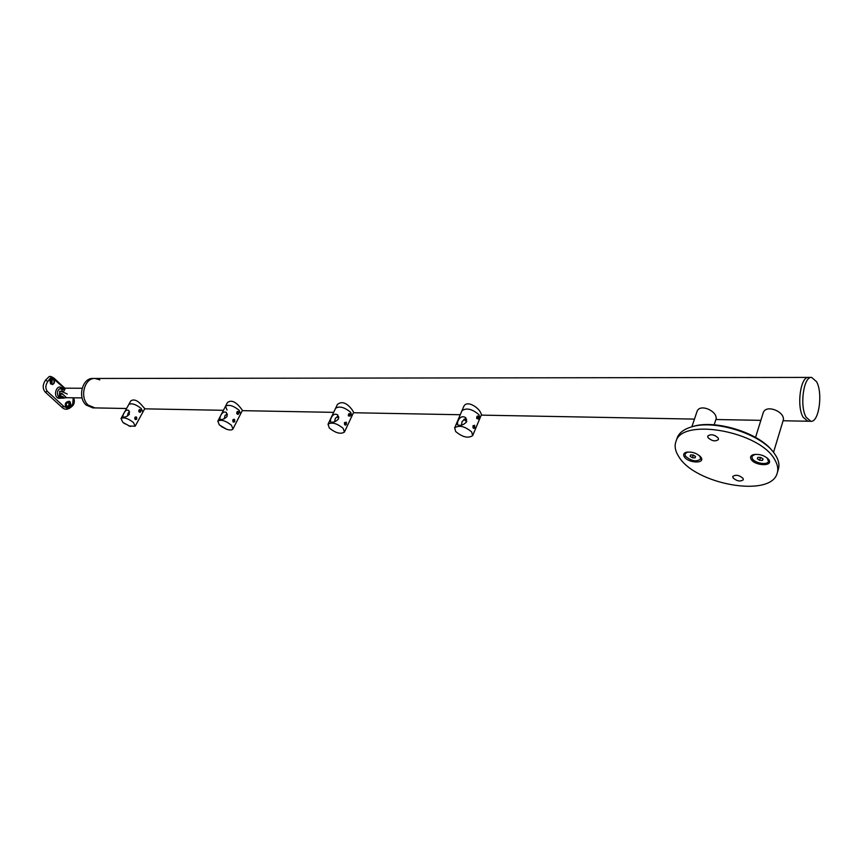 <?xml version="1.0" encoding="UTF-8"?>
<svg xmlns="http://www.w3.org/2000/svg" width="863" height="863" viewBox="0 0 863 863"><rect width="100%" height="100%" fill="white"/><g stroke="black" fill="none" stroke-linecap="round" stroke-linejoin="round"><path stroke-width="1.29" d="M60.378 393.636L61.931 393.377M61.305 397.271L61.219 397.196C60.453 395.729 61.295 395.739 63.754 397.239L63.021 398.231L61.305 397.271L60.065 394.218L62.729 394.132M66.419 397.681L63.021 398.231M61.122 396.408L63.873 398.026L61.122 396.408M61.489 397.207L61.942 396.419M62.859 398.016L63.366 397.153M61.446 397.379L60.356 396.753L60 393.938L61.748 393.258L66.537 397.714L82.082 397.897M82.147 388.264L62.729 388.156L61.672 389.127L64.984 389.148L63.7 391.349L60.399 391.327L59.946 392.018L59.925 396.743L61.705 397.573M92.902 407.865L86.214 405.092C77.185 397.552 82.406 377.563 93.085 378.469L94.79 378.469M94.941 407.908L88.253 405.125C79.234 397.573 84.455 377.563 95.135 378.469L99.817 379.849M50.831 382.697L51.985 383.075L52.179 379.483L51.025 379.094L50.831 382.697M50.626 379.278L51.327 379.677L51.607 383.086M52.535 384.52C54.52 382.978 54.574 380.907 52.686 378.274L50.798 377.573M64.229 388.167L52.859 378.231C55.07 380.961 55.016 383.043 52.708 384.488L50.561 383.852L49.644 378.954L47.907 381.37C45.415 384.995 45.21 388.328 47.314 391.36L63.916 406.527L65.922 407.39C64.488 403.733 65.62 401.705 69.31 401.295L70.151 401.813L70.583 406.624L66.246 407.649M66.775 407.919C70.583 407.444 71.651 405.394 69.979 401.759L69.31 401.295M66.688 406.149L67.174 406.451C69.396 406.257 70.032 405.092 69.083 402.956L68.587 402.654C66.375 402.848 65.739 404.013 66.688 406.149M68.242 402.568L68.479 402.751C69.525 404.65 68.997 405.837 66.926 406.333M61.974 388.156L60.885 388.145C57.422 389.634 56.57 392.492 58.35 396.732L61.823 397.649L59.267 396.743L59.666 392.546M62.665 398.102L58.565 398.339C52.589 396.441 56.505 384.542 61.1 387.444L62.201 388.167M62.384 388.21L60.798 389.127L64.542 389.504M67.282 394.057L61.424 391.327L59.525 391.317M70.583 406.624L72.719 404.218L73.204 397.789M49.644 378.954L50.949 377.53L52.535 377.972M62.449 407.735L45.232 392.104C42.46 388.652 42.546 384.682 45.512 380.162L49.191 376.538C50.205 376.085 51.909 376.721 54.304 378.426L54.488 379.148M128.954 426.02L135.167 426.193L133.452 422.525C127.972 418.328 123.83 416.991 121.025 418.512L122.773 422.223L124.682 423.755M123.42 414.197L122.632 416.851C124.52 417.584 126.764 416.743 129.342 414.326L128.77 410.389C126.699 409.483 124.919 410.756 123.42 414.197M141.165 408.447C135.728 404.24 131.597 402.924 128.781 404.51L128.781 404.51C131.597 402.924 135.728 404.24 141.165 408.447L142.837 412.158L141.165 408.447M129.655 411.953L128.134 413.053L127.4 416.106M142.88 412.093L144.779 408.609L142.492 406.041C137.843 400.432 133.927 398.728 130.755 400.939L130.691 401.047M136.71 419.116C136.958 416.969 136.354 416.387 134.887 417.379C134.628 419.537 135.243 420.108 136.71 419.116M136.376 417.897L135.728 419.084L135.286 417.768L136.376 417.897L135.275 417.875M135.329 418.706L136.311 418.738M140.842 410.303C139.579 408.965 138.889 409.375 138.781 411.543C140.054 412.881 140.734 412.471 140.842 410.303M139.882 410.087L140.324 411.414L139.741 411.759L139.234 411.273L139.882 410.087M139.299 410.551L140.389 410.572M139.364 411.392L140.324 411.414M227.293 414.024L225.049 415.405L224.283 418.782M219.331 424.92L226.494 429.213C229.892 430.292 232.039 430.206 232.956 428.976L231.457 425.265C225.599 420.648 221.047 419.289 217.81 421.166L219.331 424.92M220.324 416.387L219.709 419.159C221.845 420.044 224.294 419.17 227.055 416.538L226.386 412.46C223.97 411.273 221.953 412.579 220.324 416.387M227.001 410.033L225.523 406.236C228.781 404.294 233.312 405.632 239.116 410.259L240.572 414.013L239.116 410.259C233.312 405.632 228.781 404.294 225.523 406.236L225.47 406.322M238.566 413.819L238.436 411.597M234.585 421.629L234.456 419.396M227.422 414.855L226.721 414.003M240.615 413.927L242.438 410.357L240.432 407.692C235.448 401.489 231.111 399.774 227.422 402.557L227.347 402.697M234.693 421.629C234.941 419.332 234.337 418.717 232.881 419.774C232.632 422.072 233.237 422.687 234.693 421.629M234.358 420.335L233.722 421.597L233.28 420.184L234.358 420.335L233.269 420.303M233.334 421.198L234.294 421.22M238.792 412.234C237.541 410.81 236.861 411.252 236.753 413.56C238.005 414.984 238.684 414.542 238.792 412.234M237.843 412.007L238.35 412.525L237.703 413.787L237.271 412.374L237.843 412.007M237.26 412.503L238.35 412.525M237.325 413.399L238.274 413.409M344.456 422.514L345.362 425.211M338.609 416.473L335.383 418.156L334.607 421.791M329.31 427.994C335.61 433.086 340.648 434.445 344.423 432.093L343.183 428.382C336.872 423.269 331.824 421.888 328.026 424.24L329.31 427.994M330.734 418.868L330.302 421.759C332.751 422.859 335.459 421.953 338.436 419.04L337.692 414.866C334.844 413.301 332.525 414.639 330.734 418.868M350.691 412.32C344.445 407.196 339.418 405.837 335.61 408.264L335.61 408.264C339.418 405.837 344.445 407.196 350.691 412.32L351.899 416.074L350.691 412.32M350.13 416.128L350.022 413.755M346.225 424.488L346.117 422.104M338.76 417.649L337.692 416.311M338.717 418.124L337.088 416.43M351.953 415.955L353.657 412.309L351.975 409.569C346.592 402.643 341.737 400.95 337.401 404.477L337.314 404.661M346.343 424.488L346.451 422.719L344.585 422.514C344.326 424.974 344.92 425.632 346.343 424.488M346.031 423.107L345.394 424.456L344.973 422.956L346.031 423.107L344.963 423.075M345.017 424.035L345.955 424.057M350.378 414.434L350.346 414.337C349.105 412.935 348.447 413.442 348.372 415.847L350.292 416.031L350.378 414.434M349.439 414.197L349.31 416.095L349.439 414.197M348.879 414.725L349.936 414.747M348.943 415.675L349.86 415.696M466.678 419.407L465.233 418.987L462.137 421.424L461.392 425.157M455.675 431.532C462.514 437.217 468.188 438.577 472.676 435.599L471.705 431.975C464.866 426.257 459.181 424.876 454.672 427.843L455.675 431.532M457.66 421.737L457.433 424.704C460.292 426.106 463.323 425.179 466.559 421.931L465.772 417.724C462.374 415.61 459.677 416.948 457.66 421.737M478.943 414.693C472.169 408.954 466.516 407.606 461.985 410.669L461.985 410.669C466.516 407.606 472.169 408.954 478.943 414.693L479.882 418.361L478.943 414.693M478.372 418.782L478.307 416.225M474.607 427.778L474.542 425.222M466.764 421.295L464.553 419.062M466.646 421.716L463.916 419.31M479.957 418.188L481.489 414.499L480.184 411.737C476.775 406.182 466.257 400.044 463.636 406.786L463.528 407.045M474.747 427.778L474.715 425.502L473.064 425.664C472.762 428.113 473.28 428.9 474.628 428.026L474.747 427.778M474.445 426.29L473.841 427.746L473.431 426.128L474.445 426.29L473.431 426.268M473.474 427.293L474.38 427.314M478.641 416.958L478.469 416.495C477.282 415.481 476.689 416.139 476.71 418.49L478.393 419.019L478.641 416.958M477.746 416.7L477.606 418.749L477.746 416.7M477.196 417.282L478.21 417.293M477.261 418.296L478.145 418.318M696.808 412.126L691.867 426.818L692.644 426.592C714.348 419.159 758.491 432.439 772.342 450.95M777.444 472.32L778.199 469.806C779.656 465.696 778.976 461.176 776.171 456.225L774.348 453.442C761.134 433.841 714.046 419.127 691.134 427.034C683.884 429.278 679.278 432.784 677.315 437.541L676.883 438.803M733.043 477.908C736.905 481.209 740.314 481.834 743.28 479.796L743.043 478.372C739.181 475.071 735.761 474.434 732.795 476.484L733.043 477.908M708.005 437.67C711.943 441.112 715.427 441.737 718.458 439.547L718.21 437.951C714.262 434.51 710.778 433.873 707.746 436.052L708.005 437.67M715.254 435.664L712.611 434.833M684.273 456.754C683.043 454.661 683.647 453.183 686.063 452.309C692.018 451.446 696.991 453.107 700.983 457.293L701.036 457.379C705.589 463.96 688.07 463.248 684.273 456.754M751.08 459.235C749.958 457.142 750.648 455.642 753.151 454.715C759.267 453.701 764.445 455.286 768.674 459.461L768.965 459.903C773.302 466.689 754.629 465.923 751.08 459.235M678.739 456.549C675.168 451.036 674.262 445.944 676.031 441.306C681.964 417.379 760.573 431.414 774.996 460.13C777.811 465.071 778.491 469.591 777.045 473.679C769.882 498.134 694.478 484.035 678.739 456.549M696.926 411.78C699.213 404.046 713 409.299 715.697 415.707L716.333 418.167L714.154 424.801M763 413.485L763.108 413.107C765.352 404.833 780.497 409.99 783.032 416.84L783.55 419.224L773.518 452.352M768.566 461.198L768.016 458.685M753.777 454.542L751.91 456.344M755.028 454.337L751.921 456.322L752.277 458.587C754.65 463.194 767.444 465.437 768.502 461.392L767.078 457.843M760.767 457.466L763.065 458.987L762.493 460.389L759.623 460.292L757.326 458.771L757.897 457.368L760.767 457.466M762.946 458.911L762.493 460.389M760.497 457.455L759.623 460.292M686.689 452.147L684.985 453.765M687.8 451.975L684.985 453.744L685.416 456.128C691.241 461.122 696.344 462.093 700.734 459.008L699.58 455.75M693.28 455.028L695.535 456.495L695.103 457.865L692.406 457.768L690.152 456.3L690.583 454.93L693.28 455.028M700.788 458.836L700.389 456.538M693.313 455.049L692.406 457.768M690.616 454.93L690.152 456.3M803.086 417.174C796.355 406.009 800.605 376.02 808.631 377.411C800.605 376.02 796.355 406.009 803.086 417.174L807.822 421.23L803.086 417.174M126.57 408.501L94.596 407.897L88.253 405.125C79.234 397.573 84.455 377.563 95.135 378.469L808.361 377.411M783.075 420.766L808.081 421.23M806.118 417.228L810.842 421.284C818.901 422.643 823.108 393.15 816.581 381.716L811.652 377.411C803.647 376.009 799.418 406.041 806.118 417.228M58.565 398.339L59.504 397.422M61.1 387.444L61.338 388.156M61.424 391.327L62.697 389.137M45.512 380.162L47.907 381.37M61.834 407.239L63.916 406.527M72.719 404.218L73.204 405.189C74.552 403.01 74.682 400.54 73.614 397.789M45.232 392.104L47.314 391.36M94.596 407.897L92.546 407.865M59.946 392.018L60.27 391.478M62.017 407.39C65.189 410.421 68.921 409.688 73.204 405.189M54.337 378.458L64.811 388.167M123.204 422.622L130.378 426.505M121.025 418.512L130.755 400.939M135.211 426.128L142.837 412.158M221.176 426.473L226.494 429.213M217.81 421.166L227.422 402.557M232.999 428.889L240.572 414.013M328.026 424.24L337.401 404.477M344.477 431.975L351.899 416.074M454.672 427.843L463.636 406.786M472.751 435.437L479.882 418.361M676.031 441.306L677.315 437.541M755.546 437.412L763.108 413.107M760.853 420.346L715.891 419.515M694.456 419.105L481.23 415.125M460.259 414.736L353.452 412.741M333.657 412.363L242.276 410.659M223.42 410.313L144.66 408.835M807.822 421.23L810.842 421.284M808.631 377.411L811.393 377.411"/></g></svg>
